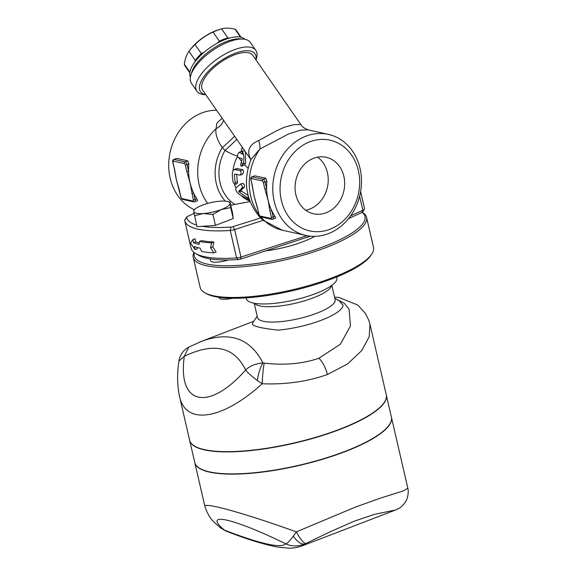 <?xml version="1.0" encoding="UTF-8"?>
<svg xmlns="http://www.w3.org/2000/svg" width="577" height="577" viewBox="0 0 577 577"><rect width="100%" height="100%" fill="white"/><g stroke="black" fill="none" stroke-linecap="round" stroke-linejoin="round"><path stroke-width="0.87" d="M244.583 150.611L242.441 151.434L241.756 150.366L242.499 154.297L239.397 152.249C237.803 153.619 237.234 155.292 237.681 157.261L242.261 158.74L241.258 162.462A33.192 28.179 102.6 0 0 240.89 163.486L240.667 165.383L241.229 166.198L243.068 163.976C244.388 159.548 244.179 155.372 242.441 151.434L242.152 150.871M241.258 162.462L242.91 164.423M241.575 149.84L241.756 150.366M241.929 151.275L239.174 152.234L242.037 151.347M245.304 151.65L245.658 162.981L244.67 164.849L241.575 166.162M249.098 198.928L239.188 192.004L238.755 191.196L242.203 187.929C242.477 185.866 241.828 184.618 240.256 184.178L235.979 187.951C235.286 189.891 236.44 192.054 239.441 194.442L249.56 200.262M242.203 187.929L244.417 187.078C244.684 185.022 244.028 183.774 242.463 183.335L240.256 184.178M244.417 187.078L241.042 190.316L241.496 191.117L248.074 195.394M237.407 168.506L234.962 169.443C233.505 169.479 232.639 170.814 232.365 173.461A33.192 28.179 102.6 0 0 233.108 182.152L234.68 184.388L235.301 182.635A33.192 28.179 -77.4 0 1 234.543 174.499L234.832 174.009L239.895 175.141C241.381 173.965 241.518 172.465 240.299 170.633L234.291 169.501L236.729 168.563L242.744 169.696C243.905 171.542 243.725 173.064 242.203 174.254M236.815 174.456A30.538 25.929 102.6 0 0 237.5 181.791L237.183 183.529L234.969 184.373M239.895 175.141L242.528 174.232M235.452 174.146L234.543 174.499L234.832 174.009M238.647 157.507L241.619 161.401M244.67 164.849L248.052 168.282M199.433 241.46L199.137 244.374A91.606 23.78 167 0 1 193.519 242.758L192.797 239.635L190.569 243.054L195.105 249.632L194.384 246.509A91.606 23.78 -13 0 0 200.003 248.124L201.734 251.457A91.606 23.78 -13 0 0 213.858 252.856L210.547 247.728L211.55 242.859A91.606 23.78 167 0 1 199.433 241.46L201.633 240.616A88.952 23.087 -13 0 0 213.822 241.987L212.798 246.862L216.13 251.983L213.858 252.856M195.105 249.632L197.327 248.781L197.002 247.374M192.797 239.635L195.019 238.784L195.74 241.907A88.952 23.087 -13 0 0 199.267 243.032M193.519 242.758L195.74 241.907M210.547 247.728L212.798 246.862M211.55 242.859L213.822 241.987M313.578 158.3A28.944 24.573 -77.4 0 1 326.178 157.283A28.944 24.573 -77.4 0 1 343.849 190.886A28.944 24.573 -77.4 0 1 313.563 213.778A28.944 24.573 -77.4 0 1 295.071 187.525A28.944 24.573 -77.4 0 1 313.578 158.3M317.581 157.16A28.944 24.573 -77.4 0 1 327.419 187.215A28.944 24.573 -77.4 0 1 305.723 210.237M219.015 297.335L219.116 297.782A13.278 3.448 -13 0 0 232.315 298.273M228.211 259.967A13.278 3.448 167 0 1 210.555 260.681L210.129 258.864M212.913 214.464L203.313 213.54A18.587 4.825 -13 0 0 221.453 209.487L212.913 214.464L215.437 225.391L196.959 226.667L193.728 211.398A18.587 4.825 -13 0 0 203.313 213.54L194.435 215.74M230.706 207.633L233.231 218.56L232.538 213.007L230.014 202.073L230.706 207.633L221.453 209.487A18.587 4.825 -13 0 0 229.999 203.292A18.587 4.825 -13 0 0 227.388 201.452A18.587 4.825 -13 0 0 220.414 201.149A18.587 4.825 -13 0 0 202.282 205.203A18.587 4.825 -13 0 0 195.329 208.86A18.587 4.825 -13 0 0 193.728 211.398L193.749 210.179M233.231 218.56L215.437 225.391M258.864 214.37A51.779 43.96 -77.4 0 1 259.917 149.032L251.118 159.173C242.614 181.221 245.752 200.81 260.523 217.955L233.094 226.624A2.654 0.692 167 0 1 230.901 227.064A86.298 22.402 167 0 1 202.188 226.307M230.735 205.21L250.05 201.575M196.584 225.044A86.298 22.402 167 0 1 186.688 217.19A2.654 0.692 167 0 1 186.746 217.002A2.654 0.692 167 0 1 187.547 216.454L194.045 213.468M257.385 207.958L259.087 214.608L257.385 207.908M266.877 181.438L265.117 182.108A2.654 1.219 -111 0 0 263.17 179.31L252.214 176.858A2.654 1.219 -111 0 0 251.839 176.879L254.897 175.834L265.846 178.279L266.877 181.438A51.779 43.96 102.6 0 0 266.624 188.643L265.117 182.108L263.328 182.382L264.836 188.91L266.624 188.643A51.779 43.96 102.6 0 0 268.053 200.017A51.779 43.96 102.6 0 0 268.053 200.024A51.779 43.96 102.6 0 0 271.688 210.562L269.899 210.836L271.406 217.363A1.327 0.613 69 0 1 271.01 218.459L260.054 216.014A1.327 0.613 69 0 1 259.087 214.608M255.46 200.998A51.779 43.96 -77.4 0 1 255.351 200.659A51.779 43.96 -77.4 0 1 254.363 196.966L251.009 179.627A1.327 0.613 69 0 1 251.406 178.531L262.362 180.976A1.327 0.613 69 0 1 263.328 182.382M257.58 208.081L254.363 196.966A51.779 43.96 -77.4 0 1 253.635 193.223A51.779 43.96 -77.4 0 1 253.563 192.768M264.836 188.91L268.053 200.024L269.899 210.836M251.839 176.879C250.851 177.305 250.505 178.185 250.815 179.505L252.517 186.155M275.409 218.25L271.825 219.332A1.327 1.125 -77.4 0 0 272.402 219.282A2.654 1.219 -111 0 0 272.777 219.267A2.654 1.219 -111 0 0 273.195 217.089L271.688 210.562A51.779 43.96 102.6 0 0 274.955 216.418C275.756 217.68 275.799 218.294 275.078 218.257M188.83 164.005L187.071 164.683A2.654 1.219 -111 0 0 185.123 161.877L174.167 159.432A2.654 1.219 -111 0 0 173.792 159.454L176.85 158.401L187.799 160.846L188.83 164.005A51.779 43.96 102.6 0 0 188.578 171.21L187.071 164.683L185.282 164.95L186.789 171.477L188.578 171.21A51.779 43.96 102.6 0 0 190.006 182.584A51.779 43.96 102.6 0 0 190.006 182.592L193.36 199.93A1.327 0.613 69 0 1 192.963 201.027L182.007 198.582A1.327 0.613 69 0 1 181.041 197.183L179.339 190.54M173.792 159.454C172.804 159.879 172.458 160.752 172.768 162.072L174.276 168.607L172.963 162.202A1.327 0.613 69 0 1 173.36 161.106L184.308 163.551A1.327 0.613 69 0 1 185.282 164.95M186.789 171.477L190.006 182.592A51.779 43.96 102.6 0 0 193.641 193.136L191.852 193.403M177.413 183.565A51.779 43.96 -77.4 0 1 177.305 183.234A51.779 43.96 -77.4 0 1 176.317 179.534L174.47 168.729M179.534 190.655L176.317 179.534A51.779 43.96 -77.4 0 1 175.588 175.79A51.779 43.96 -77.4 0 1 175.516 175.343M177.305 183.226L180.846 197.053C181.38 198.647 182.036 199.447 182.822 199.454L193.778 201.9A1.327 1.125 -77.4 0 0 194.355 201.856A2.654 1.219 -111 0 0 194.73 201.835A2.654 1.219 -111 0 0 195.149 199.664L193.641 193.136A51.779 43.96 102.6 0 0 196.908 198.986C197.709 200.255 197.752 200.868 197.031 200.825M241.063 37.253L236.491 30.66A31.201 13.004 145.2 0 0 235.012 29.211C229.74 27.941 225.261 27.819 221.582 28.85A31.201 13.004 145.2 0 0 220.544 29.153A31.201 13.004 145.2 0 0 217.442 30.228A31.201 13.004 145.2 0 0 213.122 32.103C206.299 35.103 200.284 39.25 195.062 44.552A31.201 13.004 145.2 0 0 189.393 50.769A31.201 13.004 145.2 0 0 188.96 51.339C186.623 54.462 185.08 58.731 184.337 64.148A31.201 13.004 145.2 0 0 185.224 66.24L189.797 72.825M189.393 50.769L190.684 49.095A27.884 11.619 -34.8 0 1 215.748 30.74A27.884 11.619 -34.8 0 1 218.517 29.773L220.544 29.153M217.197 43.232L219.39 41.133A31.201 13.004 -34.8 0 1 223.71 39.265A31.201 13.004 -34.8 0 1 227.85 37.887L229.156 38.176M195.019 61.739L195.235 60.376A31.201 13.004 -34.8 0 1 201.33 53.589L204.092 52.276M189.891 72.154L184.337 64.148M240.508 37.123L235.012 29.211M190.403 77.073A33.192 13.834 -34.8 0 1 225.124 39.532A33.192 13.834 -34.8 0 1 244.828 39.301M219.39 41.133L213.122 32.103M227.85 37.887L221.582 28.85M201.33 53.589L195.062 44.552M195.235 60.376L188.96 51.339M243.141 39.092L240.111 38.868A33.192 13.834 145.2 0 0 226.501 41.515A33.192 13.834 145.2 0 0 191.643 72.5L190.792 75.414A35.846 14.944 -34.8 0 1 228.434 41.948A35.846 14.944 -34.8 0 1 243.141 39.092A35.846 14.944 -34.8 0 1 250.324 42.446L255.827 50.379A35.846 14.944 145.2 0 0 233.937 49.882A35.846 14.944 145.2 0 0 204.352 70.315A35.846 14.944 145.2 0 0 196.923 91.253A35.846 14.944 145.2 0 0 204.114 94.606L205.801 94.729M360.611 191.578L364.462 208.261A88.952 23.087 167 0 1 364.563 208.787A5.308 1.378 167 0 1 364.448 209.162A5.308 1.378 167 0 1 362.839 210.259L350.614 215.87M186.746 217.002L184.784 219.895A5.308 1.378 -13 0 0 184.676 220.27A88.952 23.087 -13 0 0 184.77 220.796A88.952 23.087 -13 0 0 230.245 230.447A5.308 1.378 -13 0 0 234.637 229.574L263.191 220.32L282.175 230.165M260.364 217.789L263.191 220.32M306.95 235.683L240.984 257.053A5.308 1.378 167 0 1 236.592 257.933A88.952 23.087 167 0 1 195.704 253.591A88.952 23.087 167 0 1 191.117 248.283L184.77 220.796M195.704 253.591L198.726 255.33A86.298 22.402 -13 0 0 238.402 259.542A2.654 0.692 -13 0 0 240.595 259.109L310.325 236.173M308.313 235.921L307.786 237.335M348.515 218.647L361.685 212.603A2.654 0.692 -13 0 0 362.493 212.055L364.448 209.162M194.305 209.696A51.779 43.96 -77.4 0 1 170.172 152.068A51.779 43.96 -77.4 0 1 216.57 110.25M222.159 118.299L216.909 123.096L216.072 128.664A15.932 13.769 -173.5 0 0 223.523 120.261M329.965 229.257A46.47 39.452 -77.4 0 1 281.468 176.475A46.47 39.452 -77.4 0 1 348.176 150.857A46.47 39.452 -77.4 0 1 329.965 229.257M328.378 233.642A51.779 43.96 102.6 0 0 361.498 181.351A51.779 43.96 102.6 0 0 328.414 134.383A51.779 43.96 102.6 0 0 274.226 175.336A51.779 43.96 102.6 0 0 305.846 235.452A51.779 43.96 102.6 0 0 328.378 233.642M250.901 159.663L202.664 90.207A30.538 12.73 145.2 0 1 208.989 72.37A30.538 12.73 145.2 0 1 234.197 54.966A30.538 12.73 145.2 0 1 252.841 55.385L300.776 124.466L294.025 124.639L284.346 127.228L276.318 130.936L258.64 140.572A15.932 7.869 60.1 0 1 259.917 149.032L288.363 134.044L300.552 130.15L307.974 129.825L328.414 134.383M255.979 59.907L256.455 58.277A35.846 14.944 145.2 0 0 255.827 50.379M205.758 94.657A33.192 13.834 -34.8 0 1 203.825 76.755A33.192 13.834 -34.8 0 1 234.76 53.416A33.192 13.834 -34.8 0 1 255.928 59.842M196.923 91.253L191.42 83.319A35.846 14.944 -34.8 0 1 190.792 75.414M207.72 203.421A51.779 43.96 102.6 0 1 216.072 128.664C215.134 133.9 217.204 140.218 222.275 147.597A15.932 0.952 138.6 0 0 234.565 136.172M225.29 201.142A41.825 35.507 -77.4 0 1 222.275 147.597L225.052 150.424A15.932 0.844 137.7 0 0 236.743 139.309M234.594 204.222A38.5 32.687 102.6 0 1 225.052 150.424A15.932 2.972 -149.6 0 0 237.349 156.042M241.172 151.462A15.932 12.975 163.6 0 0 241.691 150.164M242.102 148.621A15.932 12.975 163.6 0 0 242.29 147.301M248.442 156.172L248.182 155.804M250.988 159.461A15.932 11.821 -23.2 0 0 250.021 157.91L251.074 159.908M258.64 140.572C249.711 144.351 246.841 150.128 250.021 157.91M300.682 124.43A15.932 15.723 -55.5 0 0 304.49 128.159M254.219 303.25L257.53 317.559A39.827 10.336 -13 0 0 298.662 318.67A39.827 10.336 -13 0 0 335.143 299.643L331.84 285.327M334.826 298.259L339.002 300.66L343.041 305.118A46.391 12.045 167 0 1 277.948 330.116C262.917 328.493 254.428 326.596 252.481 324.425A46.391 12.045 167 0 1 253.498 321.67L257.205 316.182M336.737 299.362L344.224 303.199L349.092 309.279L350.484 325.933L340.408 344.173L318.973 358.23C302.615 363.842 284.36 365.472 264.223 363.106L262.939 362.897C250.137 338.259 229.639 331.083 201.452 341.368L199.664 342.082M386.251 394.805A100.903 26.189 167 0 1 293.83 443.021A100.903 26.189 167 0 1 189.617 440.201L179.512 396.421C185.549 425.602 222.325 419.977 262.182 383.77C285.637 384.679 307.361 381.599 327.354 374.545L347.614 363.878L361.743 350.585L369.201 336.744L369.958 324.231L386.251 394.805M179.324 395.591L179.497 396.363M189.645 440.323A100.903 26.189 -13 0 0 189.674 440.453A100.903 26.189 -13 0 0 293.888 443.273A100.903 26.189 -13 0 0 386.309 395.057A100.903 26.189 -13 0 0 386.28 394.928M189.674 440.453L194.752 462.437A100.903 26.189 -13 0 0 298.958 465.264A100.903 26.189 -13 0 0 391.386 417.041L386.309 395.057M391.415 417.171A100.903 26.189 167 0 1 391.444 417.294A100.903 26.189 167 0 1 299.016 465.509A100.903 26.189 167 0 1 194.81 462.689A100.903 26.189 167 0 1 194.781 462.566M407.723 487.789L407.737 488.229L403.662 490.782L380.229 498.196L355.259 507.154L296.369 531.864C243.761 512.967 203.068 501.687 204.929 506.527C209.949 521.384 216.202 523.267 219.974 527.544L219.563 527.19M301.49 546.116L304.75 544.003L330.556 531.633L354.365 521.125L374.661 514.302L395.606 509.981C398.757 508.344 401.224 508.207 405.768 501.384C406.54 500.757 409.381 493.205 407.737 487.861L391.444 417.294M305.86 543.469A18.587 4.227 -114.8 0 1 296.369 531.864L293.267 536.177C289.625 541.089 287.13 543.635 285.781 543.822C291.45 546.578 297.775 546.635 304.75 544.003A18.587 8.201 -115.8 0 1 293.267 536.177M361.916 212.141A87.625 22.748 167 0 1 288.161 257.486A87.625 22.748 167 0 1 194.312 252.69M193.966 252.423A88.952 23.087 -13 0 0 193.223 257.4A88.952 23.087 -13 0 0 285.088 259.888A88.952 23.087 -13 0 0 366.568 217.378A88.952 23.087 -13 0 0 362.298 212.249M366.568 217.378L373.492 247.36A88.952 23.087 167 0 1 371.696 254.147A88.952 23.087 167 0 1 292.012 289.87A88.952 23.087 167 0 1 204.727 292.69A88.952 23.087 167 0 1 200.14 287.382L193.223 257.4M266.148 250.829A46.47 12.059 -13 0 0 314.869 236.346M204.727 292.69L206.241 293.563A87.625 22.748 -13 0 0 292.222 290.786A87.625 22.748 -13 0 0 370.722 255.589L371.696 254.147M257.328 380.517A18.587 5.236 -78.8 0 1 262.939 362.897C255.532 363.647 249.762 366.013 245.643 369.98C247.648 372.612 251.543 376.125 257.328 380.517L262.182 383.77A18.587 1.803 -86.3 0 1 264.223 363.106M179.512 396.428C177.204 385.248 177.002 373.456 178.928 361.051L184.315 356.283L188.751 347.145L201.431 341.382L253.757 321.281M225.564 530.883L219.967 527.551M336.723 276.96L336.91 277.782A46.47 12.059 167 0 1 294.349 299.99A46.47 12.059 167 0 1 246.357 298.691L246.163 297.862M243.068 163.976L245.658 162.981M238.755 191.196L241.042 190.316M239.188 192.004L241.496 191.117M247.237 197.32L248.463 196.844M240.299 170.633L242.744 169.696M235.301 182.635L237.5 181.791M249.834 201.012A30.538 25.929 -77.4 0 1 241.309 195.617M235.935 187.994A30.538 25.929 -77.4 0 1 234.471 184.308M233.043 170.756A30.538 25.929 -77.4 0 1 237.335 156.829M282.615 230.266A51.779 43.96 -77.4 0 1 282.333 230.201A51.779 43.96 -77.4 0 1 260.826 216.873A1.327 1.125 -77.4 0 1 260.054 216.014M258.893 214.485C259.426 216.079 260.083 216.873 260.869 216.887L271.825 219.332A1.327 1.125 -77.4 0 1 271.01 218.459M274.955 216.418L271.406 217.363M265.846 178.279L263.17 179.31A1.327 1.125 102.6 0 0 262.362 180.976M254.897 175.834L252.214 176.858A1.327 1.125 102.6 0 0 251.406 178.531M187.799 160.846L185.123 161.877A1.327 1.125 102.6 0 0 184.308 163.551M176.85 158.401L174.167 159.432A1.327 1.125 102.6 0 0 173.36 161.106M182.808 199.454A1.327 1.125 -77.4 0 1 182.007 198.582M197.363 200.825L193.778 201.9A1.327 1.125 -77.4 0 1 192.963 201.027M196.908 198.986L193.36 199.93M364.563 208.787L360.603 191.643M359.615 196.267L362.839 210.259L361.685 212.603M184.676 220.27L186.688 217.19M238.402 259.542L236.592 257.933L230.245 230.447L230.901 227.064M240.595 259.109L240.984 257.053L234.637 229.574L233.094 226.624M327.354 374.545A18.587 8.554 -111 0 0 318.973 358.23M245.643 369.98C208.571 411.913 177.391 404.946 184.315 356.283C213.843 342.139 234.291 346.705 245.643 369.98M224.446 530.126C201.9 511.099 233.072 518.059 285.781 543.822C280.876 548.511 260.436 543.945 224.446 530.126M331.602 285.5A39.827 10.336 167 0 1 295.114 303.307A39.827 10.336 167 0 1 254.507 303.3M241.179 148.981L242.975 148.289M227.388 201.452L230.007 202.073M195.329 208.86L193.706 210.187M255.351 200.659L257.4 207.965M253.635 193.223L252.322 186.032M175.588 175.79L174.276 168.599M305.846 235.452L281.771 230.072M304.505 128.159L307.981 129.825M334.559 297.119L339.146 297.53L357.827 305.067L365.566 313.628L368.898 320.545L369.958 324.231M194.81 462.689L204.929 506.527M188.751 347.145C183.234 350.21 179.959 354.848 178.928 361.051M219.945 527.529L225.477 530.854C245.939 538.918 263.112 544.291 277.018 546.96L288.644 548.15C292.654 548.345 297.061 547.616 301.858 545.979L395.606 509.981"/></g></svg>
